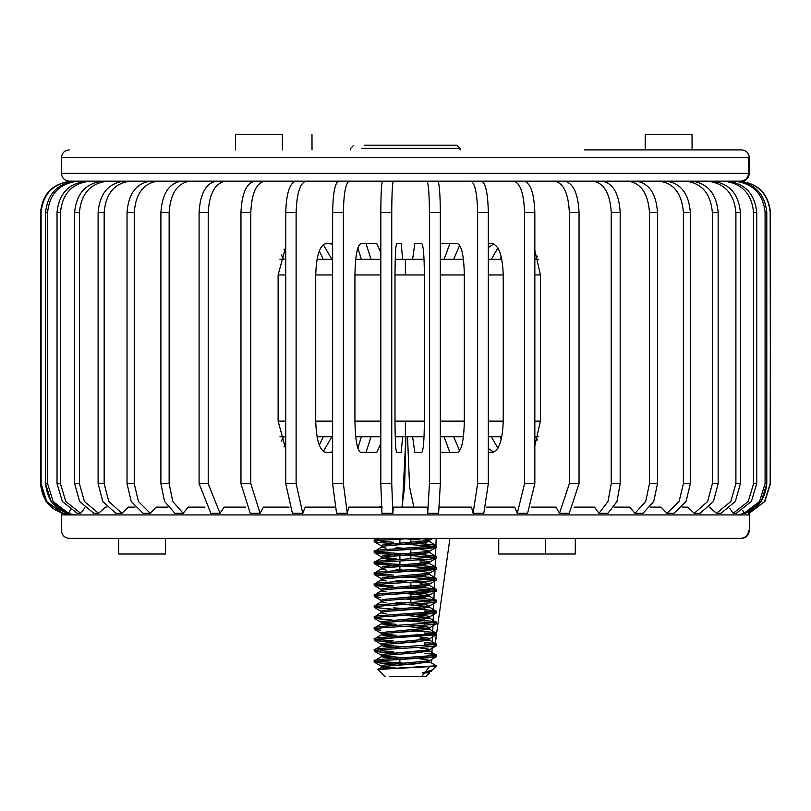 <?xml version="1.0" encoding="UTF-8"?>
<svg xmlns="http://www.w3.org/2000/svg" width="811" height="811" viewBox="0 0 811 811"><rect width="100%" height="100%" fill="white"/><g stroke="black" fill="none" stroke-linecap="round" stroke-linejoin="round"><path stroke-width="1.22" d="M399.904 539.122L399.904 542.589L399.904 539.122M399.904 555.636L399.904 558.921L399.904 555.636M399.904 561.009L399.904 564.476L399.904 561.009M399.904 566.575L399.904 569.859L399.904 566.575M399.904 659.495L399.904 662.972L399.904 659.495M410.853 602.786L410.853 599.309L410.853 602.786M410.853 597.22L410.853 593.936L410.853 597.22M410.853 586.272L410.853 582.987L410.853 586.272M410.853 559.012L410.853 555.535L410.853 559.012M410.853 553.447L410.853 550.162L410.853 553.447M410.853 542.498L410.853 539.214L410.853 542.498M734.188 181.157C752.811 183.144 763.11 193.565 765.077 212.421L766.78 212.421C764.824 193.565 754.524 183.144 735.901 181.157C754.524 183.144 764.824 193.565 766.78 212.421L765.077 212.421L765.077 483.67L759.562 501.492L744.011 513.312L759.562 501.492L765.077 483.67L766.78 483.67L765.077 483.67L765.077 212.421C763.11 193.565 752.811 183.144 734.188 181.157M742.602 510.2L744.011 513.312L745.725 513.312L761.276 501.492L766.78 483.67L766.78 212.421L766.78 483.67C764.824 502.526 754.524 512.947 735.901 514.934M707.405 181.157C724.588 183.144 734.087 193.565 735.901 212.421L740.402 212.421C738.588 193.565 729.089 183.144 711.896 181.157C729.089 183.144 738.588 193.565 740.402 212.421L735.901 212.421L735.901 483.67L730.823 501.492L716.468 513.312L730.823 501.492L735.901 483.67L740.402 483.67L735.901 483.67L735.901 212.421C734.087 193.565 724.588 183.144 707.405 181.157M720.969 513.312L735.313 501.492L740.402 483.67L740.402 212.421L740.402 483.67L735.313 501.492L720.969 513.312L716.468 513.312L720.969 513.312M659.282 181.157C673.819 183.144 681.858 193.565 683.389 212.421L690.354 212.421C688.823 193.565 680.784 183.144 666.247 181.157C680.784 183.144 688.823 193.565 690.354 212.421L683.389 212.421L683.389 483.67L679.081 501.492L666.946 513.312L679.081 501.492L683.389 483.67L690.354 483.67L683.389 483.67L683.389 212.421C681.858 193.565 673.819 183.144 659.282 181.157M673.921 513.312L686.055 501.492L690.354 483.67L690.354 212.421L690.354 483.67L686.055 501.492L673.921 513.312L666.946 513.312L673.921 513.312M593.216 181.157C604.083 183.144 610.085 193.565 611.241 212.421L620.182 212.421C619.036 193.565 613.025 183.144 602.167 181.157C613.025 183.144 619.036 193.565 620.182 212.421L611.241 212.421L611.241 483.67L608.017 501.492L598.954 513.312L608.017 501.492L611.241 483.67L620.182 483.67L611.241 483.67L611.241 212.421C610.085 193.565 604.083 183.144 593.216 181.157M497.924 247.882L491.324 259.327L497.924 247.882M500.265 259.327L501.249 256.702L500.265 259.327M607.895 513.312L616.968 501.492L620.182 483.67L620.182 212.421L620.182 483.67L616.968 501.492L607.895 513.312L598.954 513.312L607.895 513.312M491.324 436.764L497.924 448.219L491.324 436.764M501.249 439.39L500.265 436.764L501.249 439.39M513.9 181.157C520.317 183.144 523.865 193.565 524.545 212.421L534.834 212.421C534.155 193.565 530.607 183.144 524.19 181.157C530.607 183.144 534.155 193.565 534.834 212.421L524.545 212.421L524.545 483.67L517.286 513.312L524.545 483.67L534.834 483.67L524.545 483.67L524.545 212.421C523.865 193.565 520.317 183.144 513.9 181.157M503.246 274.959C502.567 256.104 499.018 245.682 492.601 243.695L488.323 243.695L492.601 243.695C499.018 245.682 502.567 256.104 503.246 274.959L503.246 421.132L503.246 274.959L488.323 274.959L503.246 274.959M459.685 245.145L453.673 259.327L459.685 245.145M527.576 513.312L534.834 483.67L534.834 212.421L534.834 483.67L527.576 513.312L517.286 513.312L527.576 513.312M492.601 452.396C499.018 450.409 502.567 439.988 503.246 421.132C502.567 439.988 499.018 450.409 492.601 452.396L488.323 452.396L492.601 452.396M453.673 436.764L459.685 450.946L453.673 436.764M382.447 181.157C381.464 183.144 380.917 193.565 380.815 212.421L391.743 212.421C391.845 193.565 392.392 183.144 393.376 181.157C392.392 183.144 391.845 193.565 391.743 212.421L380.815 212.421L380.815 483.67L381.93 513.312L380.815 483.67L391.743 483.67L380.815 483.67L380.815 212.421C380.917 193.565 381.464 183.144 382.447 181.157M396.65 243.695C395.656 245.682 395.119 256.104 395.008 274.959L395.008 421.132C395.119 439.988 395.656 450.409 396.65 452.396L401.212 452.396L402.631 436.764L401.212 452.396L396.65 452.396C395.656 450.409 395.119 439.988 395.008 421.132L395.008 274.959C395.119 256.104 395.656 245.682 396.65 243.695L401.212 243.695L396.65 243.695M402.631 259.327L401.212 243.695L402.631 259.327M392.859 513.312L391.743 483.67L391.743 212.421L391.743 483.67L392.859 513.312L393.254 507.118L427.093 507.118L427.711 513.312L429.435 483.67L427.711 513.312L438.619 513.312L440.343 483.67L429.435 483.67L440.343 483.67L440.343 212.421C440.18 193.565 439.339 183.144 437.808 181.157C439.339 183.144 440.18 193.565 440.343 212.421L429.435 212.421L440.343 212.421L440.343 483.67L438.619 513.312L427.711 513.312L427.093 507.118L393.254 507.118L392.859 513.312L381.93 513.312L392.859 513.312M295.528 181.157C289.618 183.144 286.354 193.565 285.725 212.421L296.116 212.421C296.745 193.565 300.009 183.144 305.919 181.157C300.009 183.144 296.745 193.565 296.116 212.421L285.725 212.421L285.725 483.67L292.416 513.312L285.725 483.67L296.116 483.67L285.725 483.67L285.725 212.421C286.354 193.565 289.618 183.144 295.528 181.157M325.525 243.695C319.615 245.682 316.351 256.104 315.722 274.959L315.722 421.132C316.351 439.988 319.615 450.409 325.525 452.396L332.622 452.396L325.525 452.396C319.615 450.409 316.351 439.988 315.722 421.132L315.722 274.959C316.351 256.104 319.615 245.682 325.525 243.695L332.622 243.695L325.525 243.695M361.371 259.327L357.803 247.913L361.371 259.327M302.807 513.312L296.116 483.67L296.116 212.421L296.116 483.67L302.807 513.312L305.2 507.118L334.578 507.118L305.2 507.118L302.807 513.312L292.416 513.312L302.807 513.312M357.803 448.189L361.371 436.764L357.803 448.189M216.375 181.157C205.953 183.144 200.195 193.565 199.1 212.421L208.214 212.421C209.319 193.565 215.077 183.144 225.499 181.157C215.077 183.144 209.319 193.565 208.214 212.421L199.1 212.421L199.1 483.67L210.88 513.312L199.1 483.67L208.214 483.67L199.1 483.67L199.1 212.421C200.195 193.565 205.953 183.144 216.375 181.157M323.224 259.327L319.281 250.873L323.224 259.327M219.994 513.312L208.214 483.67L208.214 212.421L208.214 483.67L219.994 513.312L224.221 507.118L245.581 507.118L224.221 507.118L219.994 513.312L210.88 513.312L219.994 513.312M319.281 445.219L323.224 436.764L319.281 445.219M150.572 181.157C136.38 183.144 128.533 193.565 127.033 212.421L134.241 212.421C135.741 193.565 143.588 183.144 157.77 181.157C143.588 183.144 135.741 193.565 134.241 212.421L127.033 212.421L127.033 483.67L131.24 501.492L143.081 513.312L131.24 501.492L127.033 483.67L134.241 483.67L127.033 483.67L127.033 212.421C128.533 193.565 136.38 183.144 150.572 181.157M281.316 254.867L283.668 259.327L281.316 254.867M285.725 251.126L283.962 249.322L285.725 251.126M150.288 513.312L138.438 501.492L134.241 483.67L134.241 212.421L134.241 483.67L138.438 501.492L150.288 513.312L156.047 507.118L167.867 507.118L156.047 507.118L150.288 513.312L143.081 513.312L150.288 513.312M283.668 436.764L281.316 441.225L283.668 436.764M283.962 446.77L285.725 444.965L283.962 446.77M102.764 181.157C85.804 183.144 76.427 193.565 74.632 212.421L79.417 212.421C81.212 193.565 90.579 183.144 107.539 181.157C90.579 183.144 81.212 193.565 79.417 212.421L74.632 212.421L74.632 483.67L79.65 501.492L93.812 513.312L79.65 501.492L74.632 483.67L79.417 483.67L74.632 483.67L74.632 212.421C76.427 193.565 85.804 183.144 102.764 181.157M105.471 507.118L98.597 513.312L93.812 513.312L98.597 513.312L84.435 501.492L79.417 483.67L79.417 212.421L79.417 483.67L84.435 501.492L98.597 513.312L105.471 507.118L106.93 507.118M76.325 514.934C57.794 512.947 47.555 502.526 45.598 483.67L45.598 212.421C47.555 193.565 57.794 183.144 76.325 181.157C57.794 183.144 47.555 193.565 45.598 212.421L47.616 212.421C49.572 193.565 59.811 183.144 78.353 181.157C59.811 183.144 49.572 193.565 47.616 212.421L45.598 212.421L45.598 483.67L51.083 501.492L66.553 513.312L68.57 513.312L53.1 501.492L47.616 483.67L45.598 483.67L47.616 483.67L47.616 212.421L47.616 483.67L53.1 501.492L68.57 513.312L70.344 509.744M71.773 514.934C52.948 512.947 42.537 502.526 40.55 483.67L40.55 212.421C42.537 193.565 52.948 183.144 71.773 181.157C52.948 183.144 42.537 193.565 40.55 212.421L41.118 212.421C43.105 193.565 53.516 183.144 72.351 181.157C53.516 183.144 43.105 193.565 41.118 212.421L40.55 212.421L40.55 483.67L46.126 501.492L62.417 513.312L46.693 501.492L41.118 483.67L40.55 483.67L41.118 483.67L41.118 212.421L41.118 483.67L46.693 501.492L62.417 513.312L62.903 511.792M86.716 181.157C68.813 183.144 58.919 193.565 57.023 212.421L60.46 212.421C62.346 193.565 72.24 183.144 90.153 181.157C72.24 183.144 62.346 193.565 60.46 212.421L57.023 212.421L57.023 483.67L62.325 501.492L77.268 513.312L62.325 501.492L57.023 483.67L60.46 483.67L57.023 483.67L57.023 212.421C58.919 193.565 68.813 183.144 86.716 181.157M80.705 513.312L77.268 513.312L80.705 513.312L65.762 501.492L60.46 483.67L60.46 212.421L60.46 483.67L65.762 501.492L80.705 513.312L84.902 507.818M124.174 181.157C108.451 183.144 99.773 193.565 98.111 212.421L104.163 212.421C105.815 193.565 114.503 183.144 130.216 181.157C114.503 183.144 105.815 193.565 104.163 212.421L98.111 212.421L98.111 483.67L102.764 501.492L115.882 513.312L102.764 501.492L98.111 483.67L104.163 483.67L98.111 483.67L98.111 212.421C99.773 193.565 108.451 183.144 124.174 181.157M121.924 513.312L108.806 501.492L104.163 483.67L104.163 212.421L104.163 483.67L108.806 501.492L121.924 513.312L128.3 507.118L135.001 507.118L128.3 507.118L121.924 513.312L115.882 513.312L121.924 513.312M181.482 181.157C169.073 183.144 162.21 193.565 160.902 212.421L169.134 212.421C170.442 193.565 177.305 183.144 189.723 181.157C177.305 183.144 170.442 193.565 169.134 212.421L160.902 212.421L160.902 483.67L164.572 501.492L174.933 513.312L164.572 501.492L160.902 483.67L169.134 483.67L160.902 483.67L160.902 212.421C162.21 193.565 169.073 183.144 181.482 181.157M183.174 513.312L172.804 501.492L169.134 483.67L169.134 212.421L169.134 483.67L172.804 501.492L183.174 513.312L188.203 507.118L204.95 507.118L188.203 507.118L183.174 513.312L174.933 513.312L183.174 513.312M254.613 181.157C246.382 183.144 241.82 193.565 240.958 212.421L250.802 212.421C251.663 193.565 256.225 183.144 264.457 181.157C256.225 183.144 251.663 193.565 250.802 212.421L240.958 212.421L240.958 483.67L250.275 513.312L240.958 483.67L250.802 483.67L240.958 483.67L240.958 212.421C241.82 193.565 246.382 183.144 254.613 181.157M285.725 246.929L278.122 274.959L278.122 421.132L285.725 449.162L278.122 421.132L278.122 274.959L285.725 246.929M323.244 244.557L331.892 259.327L323.244 244.557M332.622 244.324L329.905 243.695L332.622 244.324M260.118 513.312L250.802 483.67L250.802 212.421L250.802 483.67L260.118 513.312L263.453 507.118L289.051 507.118L263.453 507.118L260.118 513.312L250.275 513.312L260.118 513.312M331.892 436.764L323.244 451.534L331.892 436.764M329.905 452.396L332.622 451.778L329.905 452.396M338.4 181.157C334.913 183.144 332.986 193.565 332.622 212.421L343.377 212.421C343.742 193.565 345.668 183.144 349.146 181.157C345.668 183.144 343.742 193.565 343.377 212.421L332.622 212.421L332.622 483.67L336.555 513.312L332.622 483.67L343.377 483.67L332.622 483.67L332.622 212.421C332.986 193.565 334.913 183.144 338.4 181.157M360.692 243.695C357.215 245.682 355.289 256.104 354.924 274.959L354.924 421.132C355.289 439.988 357.215 450.409 360.692 452.396L376.791 452.396L380.815 443.587L376.791 452.396L360.692 452.396C357.215 450.409 355.289 439.988 354.924 421.132L354.924 274.959C355.289 256.104 357.215 245.682 360.692 243.695L376.791 243.695L360.692 243.695M366.035 243.695L371.032 259.327L366.035 243.695M380.815 252.505L376.791 243.695L380.815 252.505M347.311 513.312L343.377 483.67L343.377 212.421L343.377 483.67L347.311 513.312L348.73 507.118L382.326 507.118L348.73 507.118L347.311 513.312L336.555 513.312L347.311 513.312M371.032 436.764L366.035 452.396L371.032 436.764M426.91 181.157C428.431 183.144 429.272 193.565 429.435 212.421L429.435 483.67L429.435 212.421C429.272 193.565 428.431 183.144 426.91 181.157M424.376 274.959C424.214 256.104 423.372 245.682 421.852 243.695L414.796 243.695L412.606 259.327L414.796 243.695L421.852 243.695C423.372 245.682 424.214 256.104 424.376 274.959L424.376 421.132L424.376 274.959L395.008 274.959L424.376 274.959M423.514 259.327L423.778 254.745L423.514 259.327M421.852 452.396C423.372 450.409 424.214 439.988 424.376 421.132C424.214 439.988 423.372 450.409 421.852 452.396L414.796 452.396L421.852 452.396M412.606 436.764L414.796 452.396L412.606 436.764M423.778 441.346L423.514 436.764L423.778 441.346M470.978 181.157C474.993 183.144 477.203 193.565 477.628 212.421L488.323 212.421C487.898 193.565 485.688 183.144 481.673 181.157C485.688 183.144 487.898 193.565 488.323 212.421L477.628 212.421L477.628 483.67L473.097 513.312L477.628 483.67L488.323 483.67L477.628 483.67L477.628 212.421C477.203 193.565 474.993 183.144 470.978 181.157M464.338 274.959C463.912 256.104 461.702 245.682 457.688 243.695L440.343 243.695L457.688 243.695C461.702 245.682 463.912 256.104 464.338 274.959L464.338 421.132L464.338 274.959L440.343 274.959L464.338 274.959M444.083 259.327L449.841 243.695L444.083 259.327M483.792 513.312L488.323 483.67L488.323 212.421L488.323 483.67L483.792 513.312L473.097 513.312L483.792 513.312M457.688 452.396C461.702 450.409 463.912 439.988 464.338 421.132C463.912 439.988 461.702 450.409 457.688 452.396L440.343 452.396L457.688 452.396M449.841 452.396L444.083 436.764L449.841 452.396M554.886 181.157C563.604 183.144 568.42 193.565 569.342 212.421L579.044 212.421C578.131 193.565 573.306 183.144 564.588 181.157C573.306 183.144 578.131 193.565 579.044 212.421L569.342 212.421L569.342 483.67L559.489 513.312L569.342 483.67L579.044 483.67L569.342 483.67L569.342 212.421C568.42 193.565 563.604 183.144 554.886 181.157M540.42 274.959L534.834 250.264L540.42 274.959L540.42 421.132L540.42 274.959L534.834 274.959L540.42 274.959M488.323 247.608L493.757 243.878L488.323 247.608M569.19 513.312L579.044 483.67L579.044 212.421L579.044 483.67L569.19 513.312L559.489 513.312L569.19 513.312M534.834 445.827L540.42 421.132L534.834 445.827M493.757 452.214L488.323 448.493L493.757 452.214M628.221 181.157C641.045 183.144 648.121 193.565 649.479 212.421L657.508 212.421C656.15 193.565 649.064 183.144 636.25 181.157C649.064 183.144 656.15 193.565 657.508 212.421L649.479 212.421L649.479 483.67L645.688 501.492L634.983 513.312L645.688 501.492L649.479 483.67L657.508 483.67L649.479 483.67L649.479 212.421C648.121 193.565 641.045 183.144 628.221 181.157M643.011 513.312L653.717 501.492L657.508 483.67L657.508 212.421L657.508 483.67L653.717 501.492L643.011 513.312L634.983 513.312L643.011 513.312M685.822 181.157C701.829 183.144 710.679 193.565 712.372 212.421L718.151 212.421C716.468 193.565 707.618 183.144 691.611 181.157C707.618 183.144 716.468 193.565 718.151 212.421L712.372 212.421L712.372 483.67L707.628 501.492L694.267 513.312L707.628 501.492L712.372 483.67L718.151 483.67L712.372 483.67L712.372 212.421C710.679 193.565 701.829 183.144 685.822 181.157M537.5 256.124L535.706 259.327L537.5 256.124M700.055 513.312L713.416 501.492L718.151 483.67L718.151 212.421L718.151 483.67L713.416 501.492L700.055 513.312L694.267 513.312L700.055 513.312M535.706 436.764L537.5 439.967L535.706 436.764M723.615 181.157C741.69 183.144 751.675 193.565 753.581 212.421L756.714 212.421C754.808 193.565 744.822 183.144 726.747 181.157C744.822 183.144 754.808 193.565 756.714 212.421L753.581 212.421L753.581 483.67L748.229 501.492L733.154 513.312L748.229 501.492L753.581 483.67L756.714 483.67L753.581 483.67L753.581 212.421C751.675 193.565 741.69 183.144 723.615 181.157M736.287 513.312L751.361 501.492L756.714 483.67L756.714 212.421L756.714 483.67L751.361 501.492L736.287 513.312L733.154 513.312L736.287 513.312M738.933 181.157C757.778 183.144 768.199 193.565 770.186 212.421L770.45 212.421C768.463 193.565 758.042 183.144 739.196 181.157C758.042 183.144 768.463 193.565 770.45 212.421L770.186 483.67L764.611 501.492L748.877 513.312L764.611 501.492L770.45 483.67L770.186 212.421C768.199 193.565 757.778 183.144 738.933 181.157M749.141 513.312L764.874 501.492L770.45 483.67L770.45 212.421L770.45 483.67L764.874 501.492L748.877 513.312L749.313 514.934L61.443 514.934L749.313 514.934L749.313 530.566L748.594 530.566C748.097 535.28 745.502 537.886 740.798 538.382L741.497 538.382C746.232 537.906 748.837 535.301 749.313 530.566L748.594 530.566C748.097 535.28 745.502 537.886 740.798 538.382L191.061 538.382L740.798 538.382M449.933 538.382L436.622 633.138L449.933 538.382M393.365 642.089L380.541 641.177L380.541 639.808L376.547 639.342L380.541 639.808L380.541 641.177L374.378 640.264C373.273 639.656 377.277 639.048 386.381 638.439L436.389 634.79L435.142 643.61L436.642 634.577L436.642 633.209L430.215 634.334L386.381 637.071C377.277 637.679 373.273 638.287 374.378 638.896L381.423 634.79L381.221 633.209M434.797 646.093L434.706 646.722M433.033 658.633L433.226 657.265M431.361 670.555L431.259 671.275L431.361 670.555M424.305 626.548L424.335 625.24L424.305 626.548M424.366 623.872L424.396 622.027L424.366 623.872M424.427 620.658L424.447 619.3L424.427 620.658M424.64 609.73L424.66 608.331L424.64 609.73M424.69 606.963L424.711 606.07L424.69 606.963M424.731 604.702L424.761 603.323L424.731 604.702M424.792 601.955L424.822 600.17L424.792 601.955M424.852 598.802L424.873 597.362L424.852 598.802M424.903 595.994L424.923 595.152L424.903 595.994M424.944 593.794L424.974 592.365L424.944 593.794M425.005 590.996L425.035 589.232L425.005 590.996M425.055 587.874L425.086 586.394L425.055 587.874M425.268 576.945L425.299 575.425L425.268 576.945M425.481 566.007L425.511 564.446L425.481 566.007M425.694 555.079L425.724 553.477L425.694 555.079M425.907 544.151L425.937 542.498L425.907 544.151M430.124 671.275L431.259 671.275L430.124 671.275M431.564 663.013L431.695 659.414L431.564 663.013M431.898 654.102L432.182 646.448L431.898 654.102M432.354 641.582L432.587 635.459L432.354 641.582M432.699 632.306L432.942 625.859L432.699 632.306M433.104 621.408L433.398 613.471L433.104 621.408M433.51 610.521L433.804 602.472L433.51 610.521M433.915 599.633L434.179 592.314L433.915 599.633M434.311 588.745L434.595 581.132L434.311 588.745M434.716 577.868L435.01 569.94L434.716 577.868M435.122 567.001L435.426 558.759L435.122 567.001M435.517 556.133L435.842 547.577L435.517 556.133M435.923 545.286L436.176 538.382L435.923 545.286M380.815 274.959L354.924 274.959L380.815 274.959M332.622 274.959L315.722 274.959L332.622 274.959M285.725 274.959L278.122 274.959L285.725 274.959M278.122 421.132L285.725 421.132L278.122 421.132M315.722 421.132L332.622 421.132L315.722 421.132M354.924 421.132L380.815 421.132L354.924 421.132M395.008 421.132L424.376 421.132L395.008 421.132M440.343 421.132L464.338 421.132L440.343 421.132M488.323 421.132L503.246 421.132L488.323 421.132M534.834 421.132L540.42 421.132L534.834 421.132M395.231 436.764L424.041 436.764M440.343 436.764L463.446 436.764M488.323 436.764L501.827 436.764M534.834 436.764L538.484 436.764M279.947 436.764L285.725 436.764M317.04 436.764L332.622 436.764M355.694 436.764L380.815 436.764M405.378 436.764L405.378 421.132L405.378 436.764M424.041 259.327L405.378 259.327L405.378 274.959L405.378 259.327L395.231 259.327M380.815 259.327L355.694 259.327M332.622 259.327L317.04 259.327M285.725 259.327L279.947 259.327M538.484 259.327L534.834 259.327M501.827 259.327L488.323 259.327M463.446 259.327L440.343 259.327M584.366 149.893L741.497 149.893C746.232 150.37 748.837 152.975 749.313 157.709L748.594 157.709L749.313 157.709L749.313 173.341L748.594 173.341C748.097 178.055 745.502 180.66 740.798 181.157L741.497 181.157C746.232 180.681 748.837 178.075 749.313 173.341L748.594 173.341L748.594 157.709L748.594 173.341L169.428 173.341L748.594 173.341C748.097 178.055 745.502 180.66 740.798 181.157L174.791 181.157L740.798 181.157M645.242 134.261L692.036 134.261L645.191 134.261L645.191 149.893M282.38 149.893L282.38 134.261L235.474 134.261L235.474 149.893M235.525 134.261L282.329 134.261L282.329 149.893L282.329 134.261M748.594 157.709L61.443 157.709L748.594 157.709M69.259 149.893C64.525 150.37 61.92 152.975 61.443 157.709L61.443 173.341L169.428 173.341L61.443 173.341C61.92 178.075 64.525 180.681 69.259 181.157L174.791 181.157M312.022 149.893L311.971 134.261M692.087 149.893L692.036 134.261M421.527 676.739L424.569 672.907L421.527 676.739L389.239 676.739L425.704 676.739L429.546 672.897L422.196 672.907L425.076 672.268L429.526 666.662L377.733 669.42L385.053 676.739M374.378 540.4C373.273 539.802 377.277 539.193 386.381 538.585L389.493 538.382L386.381 538.585C377.277 539.193 373.273 539.802 374.378 540.4L377.085 538.382M380.541 542.681L395.139 543.694L380.541 542.681L380.541 541.312L380.541 542.681L374.378 541.768L374.114 540.197M374.378 541.768C373.273 541.16 377.277 540.552 386.381 539.944L412.687 538.382L386.381 539.944C377.277 540.552 373.273 541.16 374.378 541.768M380.541 541.312L393.365 542.224M420.057 549.523C427.093 550.132 430.185 550.74 429.333 551.348L436.521 547.182L386.381 550.892C377.277 551.5 373.273 552.109 374.378 552.717L395.139 554.633L380.541 553.629L380.541 552.261L376.547 551.794L380.541 552.261L380.541 553.629L374.378 552.717C373.273 552.109 377.277 551.5 386.381 550.892L430.215 548.155L436.389 547.243L436.389 545.874C437.484 545.266 433.479 544.657 424.376 544.049L415.739 543.522L424.376 544.049C433.479 544.657 437.484 545.266 436.389 545.874L386.381 549.523C377.277 550.132 373.273 550.74 374.378 551.348L381.423 547.243L381.221 545.661M429.384 551.328L390.699 554.998C383.664 555.606 380.572 556.214 381.423 556.822L374.236 552.656L374.114 551.135M434.209 546.33L405.378 544.272L434.209 546.33M380.541 552.261L405.378 553.852L380.541 552.261M420.057 560.472C427.093 561.08 430.185 561.688 429.333 562.287L436.521 558.12L430.215 559.103L386.381 561.841C377.277 562.439 373.273 563.047 374.378 563.655L395.139 565.581L380.541 564.568L380.541 563.199L376.547 562.743L380.541 563.199L380.541 564.568L374.378 563.655C373.273 563.047 377.277 562.439 386.381 561.841L430.215 559.103L436.389 558.191L436.389 556.822C437.484 556.214 433.479 555.606 424.376 554.998L415.739 554.46L424.376 554.998C433.479 555.606 437.484 556.214 436.389 556.822L386.381 560.472C377.277 561.08 373.273 561.688 374.378 562.287L381.423 558.191L381.221 556.61M381.373 567.741L374.236 563.594L374.114 562.084M434.209 557.269L405.378 555.221L434.209 557.269M380.541 563.199L405.378 564.791L380.541 563.199M380.541 575.516L393.365 576.428L380.541 575.516L380.541 574.147L376.547 573.681L380.541 574.147L380.541 575.516L374.378 574.604C373.273 573.995 377.277 573.387 386.381 572.779L430.215 570.042L436.389 569.129L436.389 567.761C437.484 567.153 433.479 566.544 424.376 565.936L415.739 565.409L424.376 565.936C433.479 566.544 437.484 567.153 436.389 567.761L386.381 571.41C377.277 572.019 373.273 572.627 374.378 573.235L381.413 568.704M420.057 571.41L415.617 571.056L420.057 571.41C427.093 572.019 430.185 572.627 429.333 573.235L436.521 569.069L386.381 572.779C377.277 573.387 373.273 573.995 374.378 574.604L374.114 573.022M434.209 568.217L405.378 566.159L434.209 568.217M380.541 574.147L393.365 575.06M393.365 587.367L374.378 585.542C373.273 584.934 377.277 584.325 386.381 583.727L430.215 580.99L436.389 580.078L436.389 578.709C437.484 578.101 433.479 577.493 424.376 576.885L415.739 576.347L424.376 576.885C433.479 577.493 437.484 578.101 436.389 578.709L386.381 582.359C377.277 582.967 373.273 583.575 374.378 584.184L381.413 579.652M376.547 584.63L380.541 585.086L376.547 584.63M420.057 582.359L415.617 581.994L420.057 582.359C427.093 582.967 430.185 583.575 429.333 584.184L436.521 580.007L430.215 580.99L386.381 583.727C377.277 584.325 373.273 584.934 374.378 585.542L374.114 583.971M434.209 579.155L405.378 577.108L434.209 579.155M380.541 597.403L374.378 596.49C373.273 595.882 377.277 595.274 386.381 594.666L430.215 591.929L436.389 591.016L436.389 589.648C437.484 589.039 433.479 588.431 424.376 587.823L415.739 587.296L424.376 587.823C433.479 588.431 437.484 589.039 436.389 589.648L386.381 593.297C377.277 593.905 373.273 594.514 374.378 595.122L381.413 590.59M420.057 593.297L415.617 592.942L420.057 593.297C427.093 593.905 430.185 594.514 429.333 595.122L436.521 590.955L386.381 594.666C377.277 595.274 373.273 595.882 374.378 596.49L374.114 594.909M434.209 590.104L405.378 588.046L434.209 590.104M393.365 609.254L374.378 607.429C373.273 606.821 377.277 606.222 386.381 605.614L430.215 602.877L436.389 601.965L436.389 600.596C437.484 599.988 433.479 599.38 424.376 598.771L415.739 598.234L424.376 598.771C433.479 599.38 437.484 599.988 436.389 600.596L386.381 604.246C377.277 604.854 373.273 605.462 374.378 606.07L381.413 601.539M386.188 613.815L381.423 612.903C380.572 612.295 383.664 611.687 390.699 611.078L429.333 607.429L429.333 606.07C430.185 605.462 427.093 604.854 420.057 604.246L415.617 603.881L420.057 604.246C427.093 604.854 430.185 605.462 429.333 606.07L436.521 601.894L430.215 602.877L386.381 605.614C377.277 606.222 373.273 606.821 374.378 607.429L374.114 605.858M434.209 601.042L405.378 598.994L434.209 601.042M393.365 607.885L405.378 608.564L393.365 607.885M393.365 620.202L374.378 618.377C373.273 617.769 377.277 617.161 386.381 616.553L430.215 613.815L436.389 612.903L436.389 611.535C437.484 610.926 433.479 610.318 424.376 609.71L415.739 609.183L424.376 609.71C433.479 610.318 437.484 610.926 436.389 611.535L386.381 615.184C377.277 615.792 373.273 616.401 374.378 617.009L381.413 612.477M374.378 638.896C373.273 638.287 377.277 637.679 386.381 637.071L436.389 633.421C437.484 632.813 433.479 632.205 424.376 631.597L415.739 631.07L424.376 631.597C433.479 632.205 437.484 632.813 436.389 633.421L429.354 628.89L414.664 631.14L390.699 632.965C383.664 633.573 380.572 634.182 381.423 634.79L395.018 636.534L386.188 635.702L386.188 634.334L383.106 633.878L386.188 634.334L386.188 635.702L381.423 634.79C380.572 634.182 383.664 633.573 390.699 632.965L429.333 629.316L429.333 627.957C430.185 627.349 427.093 626.741 420.057 626.133L415.617 625.768L420.057 626.133C427.093 626.741 430.185 627.349 429.333 627.957L436.521 623.781L430.215 624.764L386.381 627.501C377.277 628.109 373.273 628.707 374.378 629.316L380.541 630.228L374.378 629.316C373.273 628.707 377.277 628.109 386.381 627.501L430.215 624.764L436.389 623.852L436.389 622.483C437.484 621.875 433.479 621.267 424.376 620.658L415.739 620.121L424.376 620.658C433.479 621.267 437.484 621.875 436.389 622.483L429.354 617.952L414.664 620.202L390.699 622.027C383.664 622.635 380.572 623.243 381.423 623.852L395.018 625.595L386.188 624.764L386.188 623.395L383.106 622.929L386.188 623.395L386.188 624.764L381.423 623.852C380.572 623.243 383.664 622.635 390.699 622.027L429.333 618.377L429.333 617.009C430.185 616.401 427.093 615.792 420.057 615.184L415.617 614.829L420.057 615.184C427.093 615.792 430.185 616.401 429.333 617.009L436.521 612.842L386.381 616.553C377.277 617.161 373.273 617.769 374.378 618.377L374.114 616.796M434.209 611.991L424.376 611.078L434.209 611.991M374.378 627.957C373.273 627.349 377.277 626.741 386.381 626.133L436.389 622.483L386.381 626.133C377.277 626.741 373.273 627.349 374.378 627.957L381.423 623.852L381.221 622.27M376.547 628.403L380.541 628.86L376.547 628.403M381.373 633.401L374.236 629.255L374.114 627.744M434.209 622.929L405.378 620.881L434.209 622.929M420.057 637.071C427.093 637.679 430.185 638.287 429.333 638.896L436.521 634.729L386.381 638.439C377.277 639.048 373.273 639.656 374.378 640.264L374.114 638.683M434.209 633.878L424.376 632.965L434.209 633.878M380.541 639.808L393.365 640.72L380.541 639.808M380.541 652.115L395.139 653.129L380.541 652.115L380.541 650.746L380.541 652.115L374.378 651.203C373.273 650.604 377.277 649.996 386.381 649.388L430.215 646.651L436.389 645.738L436.389 644.37C437.484 643.762 433.479 643.153 424.376 642.545C433.479 643.153 437.484 643.762 436.389 644.37L386.381 648.019C377.277 648.628 373.273 649.236 374.378 649.844L381.423 645.738L381.221 644.157M420.057 648.019C427.093 648.628 430.185 649.236 429.333 649.844L436.521 645.668L430.215 646.651L386.381 649.388C377.277 649.996 373.273 650.604 374.378 651.203L374.114 649.631M434.209 644.816L424.376 643.914L434.209 644.816M380.541 650.746L393.365 651.659L380.541 650.746M420.057 658.958C427.093 659.566 430.185 660.174 429.333 660.783L436.521 656.616L386.381 660.326C377.277 660.935 373.273 661.543 374.378 662.151L380.541 663.063L380.541 661.695L405.378 663.286L376.547 661.229L380.541 661.695L380.541 663.063L374.378 662.151C373.273 661.543 377.277 660.935 386.381 660.326L430.215 657.589L436.389 656.677L436.389 655.308C437.484 654.7 433.479 654.092 424.376 653.484C433.479 654.092 437.484 654.7 436.389 655.308L386.381 658.958C377.277 659.566 373.273 660.174 374.378 660.783L381.423 656.677L381.221 655.095M381.373 666.226L374.236 662.09L374.114 660.57M420.057 538.585L417.655 538.382L420.057 538.585C427.093 539.193 430.185 539.802 429.333 540.4L390.699 544.049C383.664 544.657 380.572 545.266 381.423 545.874L374.236 541.707M429.384 540.379L432.821 538.382M374.378 551.348C373.273 550.74 377.277 550.132 386.381 549.523L436.389 545.874L429.354 541.342L414.664 543.593L390.699 545.418C383.664 546.026 380.572 546.634 381.423 547.243L386.188 548.155L381.423 547.243C380.572 546.634 383.664 546.026 390.699 545.418L429.333 541.768L429.536 540.197M420.057 539.944L405.378 538.798L420.057 539.944M396.103 547.699L405.378 548.378L396.103 547.699M386.188 559.103L395.018 559.935L381.423 558.191C380.572 557.583 383.664 556.975 390.699 556.366L429.333 552.717L429.536 551.135M386.188 557.735L396.103 558.647M429.384 562.266L390.699 565.936C383.664 566.544 380.572 567.153 381.423 567.761C380.572 567.153 383.664 566.544 390.699 565.936L429.333 562.287M386.188 570.042L381.423 569.129L381.221 567.548M374.378 573.235C373.273 572.627 377.277 572.019 386.381 571.41L436.389 567.761L429.354 563.229L414.664 565.48L390.699 567.305C383.664 567.913 380.572 568.521 381.423 569.129C380.572 568.521 383.664 567.913 390.699 567.305L429.333 563.655L429.536 562.084M427.661 562.743L420.057 561.841L427.661 562.743M396.103 569.586L405.378 570.265L396.103 569.586M429.384 573.215L390.699 576.885C383.664 577.493 380.572 578.101 381.423 578.709C380.572 578.101 383.664 577.493 390.699 576.885L429.333 573.235M386.188 580.99L381.423 580.078L381.221 578.496M374.378 584.184C373.273 583.575 377.277 582.967 386.381 582.359L436.389 578.709L429.354 574.178L414.664 576.428L390.699 578.253C383.664 578.861 380.572 579.47 381.423 580.078C380.572 579.47 383.664 578.861 390.699 578.253L429.333 574.604L429.536 573.022M396.103 580.534L405.378 581.203L396.103 580.534M429.384 584.153L390.699 587.823C383.664 588.431 380.572 589.039 381.423 589.648C380.572 589.039 383.664 588.431 390.699 587.823L429.333 584.184M386.188 591.929L381.423 591.016L381.221 589.435M374.378 595.122C373.273 594.514 377.277 593.905 386.381 593.297L436.389 589.648L429.354 585.116L414.664 587.367L390.699 589.192C383.664 589.8 380.572 590.408 381.423 591.016C380.572 590.408 383.664 589.8 390.699 589.192L429.333 585.542L429.536 583.971M427.661 584.63L420.057 583.727L427.661 584.63M386.188 602.877L381.423 601.965C380.572 601.356 383.664 600.748 390.699 600.14L414.664 598.315L429.536 596.278L429.536 594.909L414.664 596.947L390.699 598.771C383.664 599.38 380.572 599.988 381.423 600.596C380.572 599.988 383.664 599.38 390.699 598.771L429.333 595.122M374.378 606.07C373.273 605.462 377.277 604.854 386.381 604.246L436.389 600.596L429.354 596.065L414.664 598.315L390.699 600.14C383.664 600.748 380.572 601.356 381.423 601.965L381.221 600.383M427.661 595.568L405.378 593.52L427.661 595.568M396.103 602.421L405.378 603.09L396.103 602.421M429.333 606.07L390.699 609.71C383.664 610.318 380.572 610.926 381.423 611.535C380.572 610.926 383.664 610.318 390.699 609.71L429.333 606.07M374.378 617.009C373.273 616.401 377.277 615.792 386.381 615.184L436.389 611.535L429.354 607.003L414.664 609.254L390.699 611.078C383.664 611.687 380.572 612.295 381.423 612.903L381.221 611.322M427.661 606.516L405.378 604.459L427.661 606.516M429.333 617.009L390.699 620.658C383.664 621.267 380.572 621.875 381.423 622.483C380.572 621.875 383.664 621.267 390.699 620.658L429.333 617.009M427.661 617.455L405.378 615.407L427.661 617.455M386.188 623.395L396.103 624.308L386.188 623.395M429.333 627.957L390.699 631.597C383.664 632.205 380.572 632.813 381.423 633.421C380.572 632.813 383.664 632.205 390.699 631.597L429.333 627.957M427.661 628.403L405.378 626.345L427.661 628.403M386.188 634.334L396.103 635.246L386.188 634.334M429.384 638.875L390.699 642.545C383.664 643.153 380.572 643.762 381.423 644.37C380.572 643.762 383.664 643.153 390.699 642.545L429.333 638.896M374.378 649.844C373.273 649.236 377.277 648.628 386.381 648.019L436.389 644.37L429.354 639.838L414.664 642.089L390.699 643.914C383.664 644.522 380.572 645.13 381.423 645.738L395.018 647.482L386.188 646.651L386.188 645.282L383.106 644.816L386.188 645.282L386.188 646.651L381.423 645.738C380.572 645.13 383.664 644.522 390.699 643.914L429.333 640.264L429.536 638.683M427.661 639.342L420.057 638.439L427.661 639.342M386.188 645.282L405.378 646.864L386.188 645.282M374.378 660.783C373.273 660.174 377.277 659.566 386.381 658.958L436.389 655.308L429.354 650.777L414.664 653.027L390.699 654.852C383.664 655.46 380.572 656.069 381.423 656.677L395.018 658.42L386.188 657.589L386.188 656.221L383.106 655.764L386.188 656.221L386.188 657.589L381.423 656.677C380.572 656.069 383.664 655.46 390.699 654.852L414.664 653.027L429.536 651L429.536 649.631L414.664 651.659L390.699 653.484C383.664 654.092 380.572 654.7 381.423 655.308C380.572 654.7 383.664 654.092 390.699 653.484L429.333 649.844M386.188 656.221L405.378 657.812L386.188 656.221M429.384 660.762L390.699 664.432C383.664 665.04 380.572 665.649 381.423 666.257C380.572 665.649 383.664 665.04 390.699 664.432L429.333 660.783M377.784 669.308L381.423 667.625C380.572 667.017 383.664 666.409 390.699 665.801C383.664 666.409 380.572 667.017 381.423 667.625L386.188 668.538L386.188 667.169L396.103 668.082L383.106 666.703L386.188 667.169L386.188 668.538L381.423 667.625L381.221 666.044M436.46 665.851L429.354 661.725L414.664 663.976L390.699 665.801L429.333 662.151L429.536 660.57M381.373 644.339L374.236 640.203L380.541 641.177M381.373 655.288L374.378 651.203M380.541 663.063L395.139 664.077L380.541 663.063M429.384 671.701L432.293 670.008L422.196 672.907L429.384 671.701L422.196 672.907L429.536 672.775M381.423 556.822C380.572 556.214 383.664 555.606 390.699 554.998L429.333 551.348M381.423 545.874C380.572 545.266 383.664 544.657 390.699 544.049L429.333 540.4M374.378 562.287C373.273 561.688 377.277 561.08 386.381 560.472L436.389 556.822L429.354 552.291L414.664 554.542L390.699 556.366C383.664 556.975 380.572 557.583 381.423 558.191M377.784 669.298L436.338 665.801L429.526 666.662L425.076 672.268L432.729 669.714M393.365 585.998L380.541 585.086M364.403 145.199L446.354 145.199L364.403 145.199M446.354 145.199L456.968 145.199L460.101 148.332L361.919 148.332L460.101 148.332L460.101 149.893M436.44 665.841L432.831 669.612M709.493 507.118L716.468 513.312L709.169 507.118M661.056 507.118L666.946 513.312L661.056 507.118L650.31 507.118L661.056 507.118M594.544 507.118L598.954 513.312L594.544 507.118L574.147 507.118L594.544 507.118M514.681 507.118L517.286 513.312L514.681 507.118L486.073 507.118L514.681 507.118M402.347 506.54L405.926 436.764L404.598 486.894L401.972 507.078M379.031 507.118L381.312 506.145L379.031 507.118M407.527 436.764L409.575 486.904L413.823 507.118L409.575 486.904L407.527 436.764M439.481 507.118L471.475 507.118L473.097 513.312L471.475 507.118L439.785 507.118M555.951 507.118L559.489 513.312L555.951 507.118L531.225 507.118L555.951 507.118M629.792 507.118L634.983 513.312L629.792 507.118L614.079 507.118L629.792 507.118M687.779 507.118L694.267 513.312L687.779 507.118L682.193 507.118L687.779 507.118M729.596 508.183L733.154 513.312M748.543 512.197L748.877 513.312M118.67 538.382L118.67 554.014L165.515 554.014L118.72 554.014M575.232 554.014L545.641 554.014L575.283 554.014L575.283 538.382M498.735 538.382L498.735 554.014L545.59 554.014L498.785 554.014M165.515 554.014L165.566 538.382M545.59 554.014L545.641 538.382M61.626 513.241L61.443 530.566C61.92 535.301 64.525 537.906 69.259 538.382L191.061 538.382M745.725 513.312L744.011 513.312M68.57 513.312L66.553 513.312M62.417 513.312L61.839 513.312M374.236 574.543L381.373 578.679M374.236 585.481L381.373 589.627M374.236 596.43L381.373 600.566M374.236 607.368L381.373 611.514M374.236 618.317L381.373 622.453M429.536 671.518L429.536 672.887M353.789 145.199L350.666 148.332L350.666 149.893"/></g></svg>
